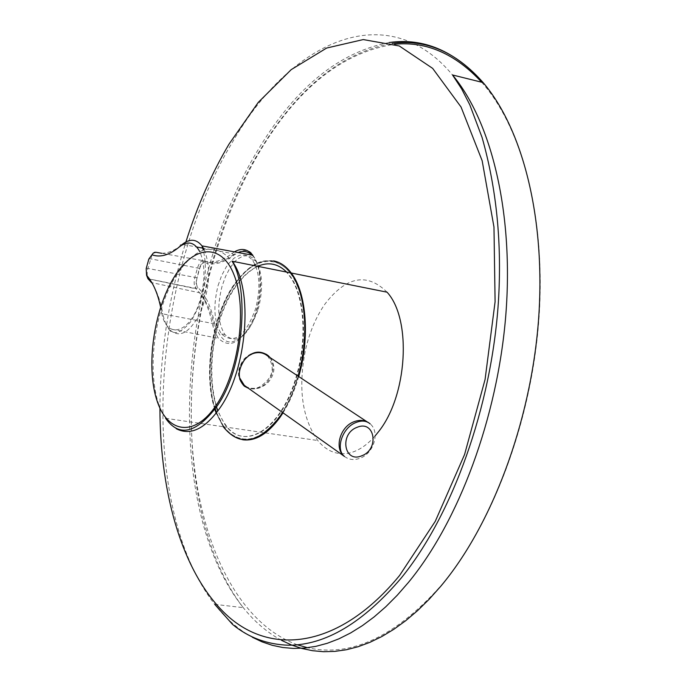 <?xml version="1.0" encoding="UTF-8"?>
<svg xmlns="http://www.w3.org/2000/svg" width="686" height="686" viewBox="0 0 686 686"><rect width="100%" height="100%" fill="white"/><g stroke="black" fill="none" stroke-linecap="round" stroke-linejoin="round"><path stroke-width="0.51" stroke-dasharray="3.43 2.57" d="M267.6 355.957C275.858 368.056 272.977 378.483 258.956 387.23C254.094 388.971 249.653 388.653 245.639 386.295M242.724 439.769C235.435 438.534 229.133 434.212 223.825 426.803L216.553 412.715M215.224 408.822C203.896 374.376 212.214 318.45 233.257 286.628C245.854 267.583 259.299 259.008 273.585 260.886M387.05 292.176C366.933 272.333 346.198 276.347 324.847 304.198C315.929 317.086 309.446 332.444 305.399 350.272C297.956 388.062 302.08 418.143 317.781 440.532C326.056 450.651 335.917 454.938 347.356 453.403C357.029 451.808 366.298 445.951 375.173 435.842M258.21 309.24C263.544 288.077 262.601 271.81 255.372 260.44L253.288 258.193L248.495 255.698L243.17 255.981L237.699 258.974L234.998 261.426L229.921 268.012L225.523 276.458L222.067 286.234C216.845 306.985 217.788 323.097 224.897 334.571C236.893 345.307 247.998 336.86 258.21 309.24M218.105 285.47L221.587 275.695L226.054 267.24L228.575 263.69L233.986 258.228L239.62 255.261L245.099 255.012L247.672 255.929L252.251 259.814C259.805 271.244 260.929 287.554 255.621 308.76C245.339 336.397 233.96 344.801 221.484 333.971C214.032 322.411 212.909 306.248 218.105 285.47M160.61 307.105L161.476 311.495C165.806 340.848 191.145 333.816 200.449 298.65C205.32 279.605 205.088 263.913 199.746 251.59M244.67 386.398L243.933 385.849C236.696 378.303 236.653 369.454 243.813 359.301C251.196 351.789 258.785 350.152 266.58 354.388M269.838 357.44C274.709 365.106 273.997 373.167 267.694 381.622C261.915 387.856 255.475 390.06 248.383 388.242M270.198 357.68C275.661 365.707 275.069 373.853 268.432 382.128C262.224 388.053 255.561 390.102 248.443 388.285M215.25 408.787C203.982 375.165 211.717 320.405 232.082 288.463C252.079 255.106 282.795 251.196 296.738 284.656C311.924 317.189 303.838 382.291 280.248 415.356C263.055 438.62 246.626 444.802 230.942 433.878C224.999 429.187 220.223 422.113 216.605 412.646M257.73 266.314C240.486 275.3 227.332 294.834 218.268 324.932C207.686 361.153 210.25 403.805 224.965 423.922C243.47 452.683 281.586 430.345 296.626 376.948C308.048 339.356 304.755 295.006 289.852 275.892L286.654 272.093M216.399 407.124C209.196 382.548 209.667 355.125 217.814 324.855C231.216 274.563 268.526 246.283 289.381 275.798C304.275 294.911 307.568 339.27 296.138 376.871C281.106 430.276 242.998 452.614 224.494 423.854L217.796 411.06M239.474 377.583C237.956 368.897 240.949 361.651 248.469 355.845M155.859 252.259C163.851 254.9 172.666 252.268 182.33 244.345L196.745 247.003M251.908 255.072C264.007 266.005 263.287 304.078 250.304 326.373C234.209 348.334 222.247 347.099 214.418 322.686C211.022 306.548 205.526 294.843 197.945 287.554C196.29 285.53 195.99 282.315 197.054 277.899L199.686 268.552C201.067 264.316 202.824 262.361 204.96 262.687L204.737 261.357L203.879 260.791C201.315 260.414 199.206 262.764 197.551 267.84L194.918 277.187C193.709 282.083 193.958 285.83 195.647 288.42L147.91 278.688L148.485 278.876L147.19 275.738L147.25 270.876L152.026 254.849M152.412 254.24L154.341 252.388M161.476 311.495L161.279 312.979L162.891 313.905C160.421 300.579 156.605 290.135 151.435 282.563L148.485 278.876L195.982 288.789L197.945 287.554M298.71 376.554C294.723 390.385 289.492 402.476 283.018 412.826M146.315 268.149L196.711 277.727L195.647 288.42L199.343 292.476C205.131 299.791 209.393 310.089 212.137 323.355L214.658 331.801L218.38 338.284C229.844 349.157 241.403 342.914 253.057 319.573C262.506 297.407 262.284 267.06 252.808 255.243C249.953 249.215 243.487 249.009 233.42 254.635L232.031 253.511C221.947 261.22 212.557 263.647 203.879 260.791L161.733 253.297M344.501 456.464C348.977 459.843 354.208 460.417 360.184 458.179C373.964 453.249 380.19 431.923 370.131 423.837L366.984 421.753M159.932 408.144C160.25 351.807 168.91 296.395 185.932 241.901M252.379 637.277C238.316 629.534 225.771 618.558 214.718 604.34C136.317 503.275 150.508 277.05 232.897 141.419C290.135 42.232 386.432 -4.519 452.511 74.971M281.526 640.338C267.274 632.612 254.523 621.713 243.273 607.659C162.779 506.954 176.156 281.809 259.608 147.327C296.206 87.028 339.381 52.093 389.151 42.541M481.658 82.209C522.217 127.733 546.262 217.951 538.887 319.685C531.418 421.367 492.514 524.558 441.613 584.987C395.642 636.668 350.966 657.582 307.594 647.73M297.312 644.797C234.578 621.739 196.925 535.689 191.806 437.411C187.098 338.524 213.054 228.892 261.443 148.691C299.105 86.779 343.515 51.965 394.673 44.238M214.829 409.37C203.416 375.482 211.211 320.19 231.765 287.94L232.254 287.16C252.68 257.559 272.136 252.808 290.641 272.891C272.213 252.842 252.705 257.927 232.117 288.146C211.622 320.285 203.914 375.311 214.984 409.165M298.161 376.194C294.2 390.017 288.995 402.125 282.555 412.492M176.285 428.741L170.617 424.42L165.6 418.306C145.175 389.382 150.783 315.834 175.702 276.329C195.647 246.017 214.444 240.966 232.082 261.186M165.6 418.306L223.224 426.718L216.176 413.204M204.96 262.687C213.8 265.602 223.344 263.15 233.617 255.329L238.239 252.559M214.418 322.686L212.163 323.363L162.891 313.905L163.731 317.704L165.626 323.32L168.662 328.68L218.38 338.284C216.853 336.586 215.25 331.57 213.56 323.226C210.533 310.098 205.877 299.945 199.609 292.785L151.435 282.563M233.617 255.329L233.42 254.635C223.233 262.326 213.672 264.564 204.737 261.357C202.807 261.529 201.007 263.87 199.343 268.38L199.686 268.552M234.423 251.856L232.031 253.511L202.739 248.109M148.836 259.034L150.44 258.793L199.343 268.38L197.054 277.899M179.552 246.78L180.315 244.833L182.33 244.345M204.291 249.764C211.108 267.917 209.779 288.952 200.295 312.885C189.225 333.739 178.677 338.995 168.662 328.68C169.588 331.235 172.075 332.547 176.105 332.616C180.727 331.664 185.897 327.659 191.6 320.611L198.786 306.453C205.611 284.416 207.095 265.628 203.245 250.116M223.825 426.803L317.781 440.532M214.718 604.34L243.273 607.659C165.566 506.885 177.597 282.426 261.22 148.322C298.247 87.431 341.877 52.453 392.1 43.398M255.372 260.44L252.251 259.814M230.942 433.878C246.737 444.948 263.252 438.826 280.471 415.519C304.112 382.419 312.267 317.095 296.738 284.656M289.852 275.892L289.381 275.798M224.965 423.922L224.494 423.854M223.224 426.718L216.304 413.049M224.897 334.571L221.484 333.971"/><path stroke-width="1.03" d="M248.469 355.845L252.662 353.676C258.408 351.738 263.381 352.501 267.6 355.957L366.984 421.753M283.018 412.826L279.948 417.431C267.754 433.998 255.346 441.441 242.724 439.769M216.553 412.715L215.224 408.822M375.173 435.842L378.037 432.326C407.484 396.482 412.072 319.342 387.05 292.176L291.241 273.011C306.513 292.613 310.106 337.761 298.71 376.554M154.341 252.388L155.859 252.259L153.287 253.031L148.836 259.034L146.195 268.578L146.555 275.257C152.952 282.435 157.634 293.051 160.61 307.105M266.58 354.388L269.838 357.44M248.443 388.285L244.139 385.995C237.545 378.938 237.682 370.208 244.542 359.798C252.071 351.283 259.968 349.894 268.226 355.631L270.198 357.68M286.654 272.093C278.053 263.578 268.415 261.649 257.73 266.314M217.796 411.06L216.399 407.124M216.605 412.646L215.25 408.787M245.639 386.295L244.31 385.352L239.474 377.583M248.383 388.242L244.67 386.398M199.746 251.59C194.507 242.089 187.775 240.494 179.552 246.78C169.614 255.02 160.49 257.722 152.189 254.892M152.026 254.849L152.412 254.24M146.555 275.257L147.91 278.688L151.417 282.546M273.585 260.886C280.222 262.163 286.113 266.211 291.241 273.011M354.139 421.676C339.956 426.589 333.868 448.773 344.501 456.464C335.368 449.656 341.928 428.27 355.245 422.808C361.23 420.218 366.195 420.561 370.131 423.837C365.681 420.149 360.347 419.429 354.139 421.676M357.114 427.309C339.021 433.758 344.14 463.659 361.814 455.753C379.632 449.373 374.89 419.635 357.114 427.309M185.932 241.901C197.216 206.194 211.588 173.592 229.03 144.103L258.288 102.36L291.19 69.646L326.639 48.046L363.254 39.574L399.278 45.971L432.643 68.368L461.035 106.99L482.164 160.756L493.971 227.04L495.095 301.711L485.079 379.478L464.576 454.526L435.258 521.343L399.586 575.477C340.522 647.37 273.328 656.176 228.489 616.671C183.496 576.532 159.958 495.789 159.932 408.144M214.718 604.34L232.52 624.389C248.469 637.56 267.12 644.506 288.446 645.226C325.473 645.252 363.057 622.854 401.207 578.049C452.374 515.212 491.356 407.235 498.345 302.646C502.083 243.959 496.655 188.89 482.069 137.44L469.79 104.787L461.567 88.76L452.511 74.971C491.545 121.816 513.968 213.149 505.771 315.577C497.47 417.945 458.66 521.497 408.487 582.371L397.254 595.242L385.789 606.758L374.162 616.885L362.44 625.606L350.692 632.912L338.97 638.803L327.333 643.271L315.834 646.358L304.533 648.064L293.462 648.433L282.675 647.49L272.213 645.294L262.103 641.873L252.379 637.277M389.151 42.541C423.588 37.627 454.912 50.978 483.124 82.577C523.066 129.38 546.262 220.223 538.381 321.888C530.398 423.502 491.399 526.145 440.618 586.436L429.213 599.204L417.568 610.634L405.752 620.676L393.824 629.311L381.862 636.531L369.925 642.336L358.066 646.744L346.344 649.753L334.811 651.391L323.518 651.7L312.499 650.705L301.806 648.45L291.473 644.977L281.526 640.338M307.594 647.73L297.312 644.797M146.315 268.149L146.195 268.578M165.6 418.306C179.149 437.582 196.35 433.449 217.205 405.923C244.139 367.807 249.232 288.214 232.082 261.186L290.641 272.891C305.862 292.45 309.48 337.443 298.161 376.194M282.555 412.492L279.785 416.685C258.545 443.722 239.688 447.066 223.224 426.718M232.082 261.186C253.554 288.6 247.38 369.094 220.189 407.621C205.097 428.939 190.468 435.979 176.285 428.741M216.176 413.204L214.829 409.37M216.519 404.8C194.524 438.088 166.672 433.355 156.511 399.123C146.041 365.321 153.896 310.398 173.687 277.899C193.298 244.962 221.93 242.029 234.458 275.978C247.32 309.412 238.694 372.026 216.519 404.8M238.239 252.559C243.307 250.484 247.86 251.325 251.908 255.072M182.33 244.345C189.859 238.428 196.41 238.934 201.976 245.88L252.808 255.243C247.595 248.932 241.463 247.8 234.423 251.856M203.245 250.116L201.976 245.88L204.291 249.764M155.859 252.259L161.733 253.297M196.745 247.003L202.739 248.109M394.673 44.238C426.4 41.169 455.401 53.825 481.658 82.209M216.304 413.049L214.984 409.165M392.1 43.398C425.877 38.913 456.216 51.973 483.124 82.577L452.511 74.971M244.31 385.352L344.501 456.464"/></g></svg>
